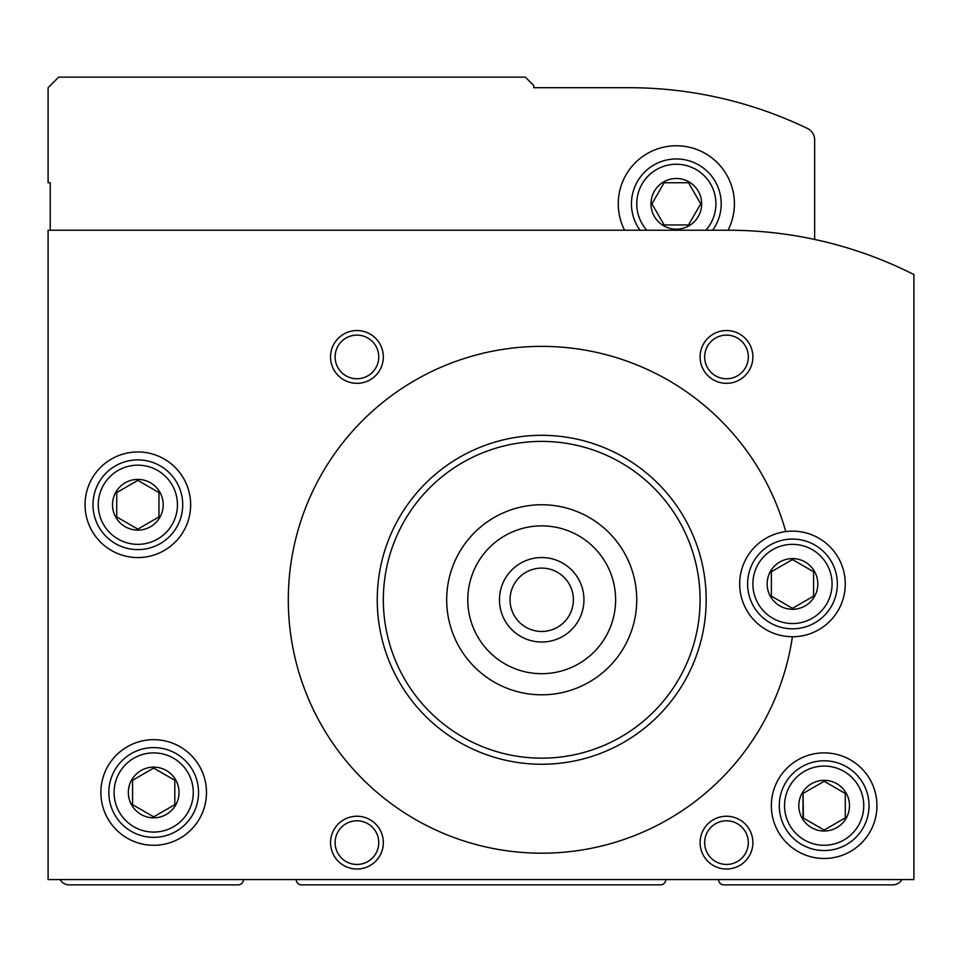 <?xml version="1.0" encoding="UTF-8"?>
<svg xmlns="http://www.w3.org/2000/svg" width="962" height="962" viewBox="0 0 962 962"><rect width="100%" height="100%" fill="white"/><g stroke="black" fill="none" stroke-linecap="round" stroke-linejoin="round"><path stroke-width="1.44" d="M718.566 879.581A5.279 5.279 0 0 0 723.845 884.86L892.784 884.86A10.558 10.558 0 0 0 901.923 879.581M296.224 879.581A5.279 5.279 0 0 0 301.503 884.86L660.497 884.86A5.279 5.279 0 0 0 665.776 879.581M60.077 879.581A10.558 10.558 0 0 0 69.216 884.86L238.155 884.86A5.279 5.279 0 0 0 243.434 879.581M817.82 583.946A25.337 25.337 0 0 0 779.809 562A25.337 25.337 0 0 0 779.809 605.892A25.337 25.337 0 0 0 817.82 583.946M813.599 571.753L813.599 596.139L792.472 608.333L771.356 596.139L771.356 571.753L792.472 559.559L813.599 571.753L813.599 596.139L792.472 608.333L771.356 596.139L771.356 571.753L792.472 559.559L813.599 571.753M163.191 504.761A25.337 25.337 0 0 0 125.18 482.816A25.337 25.337 0 0 0 125.18 526.707A25.337 25.337 0 0 0 163.191 504.761M158.97 492.568L158.97 516.943L137.843 529.136L116.727 516.943L116.727 492.568L137.843 480.375L158.97 492.568L158.97 516.943L137.843 529.136L116.727 516.943L116.727 492.568L137.843 480.375L158.97 492.568M849.494 805.675A25.337 25.337 0 0 0 811.483 783.729A25.337 25.337 0 0 0 811.483 827.621A25.337 25.337 0 0 0 849.494 805.675M803.414 818.085L803.029 793.482L824.157 781.288L845.273 793.482L845.273 817.868L824.157 830.062L803.029 817.868L803.029 793.482L824.157 781.288L845.273 793.482L845.273 817.868L824.157 830.062M179.028 792.472A25.337 25.337 0 0 0 141.017 770.526A25.337 25.337 0 0 0 141.017 814.417A25.337 25.337 0 0 0 179.028 792.472M174.807 780.29L174.807 804.665L153.679 816.858L132.564 804.665L132.564 780.29L153.679 768.097L174.807 780.29L174.807 804.665L153.679 816.858L132.564 804.665L132.564 780.29L153.679 768.097L174.807 780.29M785.762 531.577A253.403 253.403 0 0 0 387.049 399.05A253.403 253.403 0 0 0 413.54 818.385A253.403 253.403 0 0 0 792.411 636.736A52.79 52.79 0 0 0 845.273 583.946A52.79 52.79 0 0 0 785.762 531.577A52.79 52.79 0 0 0 739.79 587.277A52.79 52.79 0 0 0 792.411 636.736M728.066 230.231A411.784 411.784 0 0 1 913.9 274.555L913.9 879.581L48.1 879.581L48.1 230.231L728.066 230.231A58.069 58.069 0 0 0 662.758 147.378A58.069 58.069 0 0 0 624.603 230.231M700.096 842.628A26.395 26.395 0 0 1 739.682 819.768A26.395 26.395 0 0 1 739.682 865.487A26.395 26.395 0 0 1 700.096 842.628M330.543 356.938A26.395 26.395 0 0 1 370.13 334.079A26.395 26.395 0 0 1 370.13 379.798A26.395 26.395 0 0 1 330.543 356.938M700.096 356.938A26.395 26.395 0 0 1 739.682 334.079A26.395 26.395 0 0 1 739.682 379.798A26.395 26.395 0 0 1 700.096 356.938M330.543 842.628A26.395 26.395 0 0 1 370.13 819.768A26.395 26.395 0 0 1 370.13 865.487A26.395 26.395 0 0 1 330.543 842.628M876.947 805.675A52.79 52.79 0 0 0 797.751 759.956A52.79 52.79 0 0 0 797.751 851.394A52.79 52.79 0 0 0 876.947 805.675M190.644 504.761A52.79 52.79 0 0 0 111.448 459.042A52.79 52.79 0 0 0 111.448 550.48A52.79 52.79 0 0 0 190.644 504.761M206.481 792.472A52.79 52.79 0 0 0 127.285 746.752A52.79 52.79 0 0 0 127.285 838.203A52.79 52.79 0 0 0 206.481 792.472M706.18 599.783A164.478 164.478 0 0 0 459.475 457.347A164.478 164.478 0 0 0 459.475 742.219A164.478 164.478 0 0 0 706.18 599.783M193.278 792.472A39.598 39.598 0 0 0 133.886 758.188A39.598 39.598 0 0 0 133.886 826.767A39.598 39.598 0 0 0 193.278 792.472M198.557 792.472A44.877 44.877 0 0 0 131.253 753.619A44.877 44.877 0 0 0 131.253 831.336A44.877 44.877 0 0 0 198.557 792.472M832.07 583.946A39.598 39.598 0 0 0 772.678 549.651A39.598 39.598 0 0 0 772.678 618.241A39.598 39.598 0 0 0 832.07 583.946M837.349 583.946A44.877 44.877 0 0 0 770.045 545.081A44.877 44.877 0 0 0 770.045 622.811A44.877 44.877 0 0 0 837.349 583.946M177.441 504.761A39.598 39.598 0 0 0 118.049 470.466A39.598 39.598 0 0 0 118.049 539.045A39.598 39.598 0 0 0 177.441 504.761M182.72 504.761A44.877 44.877 0 0 0 115.416 465.897A44.877 44.877 0 0 0 115.416 543.614A44.877 44.877 0 0 0 182.72 504.761M863.744 805.675A39.598 39.598 0 0 0 804.352 771.38A39.598 39.598 0 0 0 804.352 839.97A39.598 39.598 0 0 0 863.744 805.675M869.023 805.675A44.877 44.877 0 0 0 801.719 766.81A44.877 44.877 0 0 0 801.719 844.54A44.877 44.877 0 0 0 869.023 805.675M335.113 842.628A21.825 21.825 0 0 1 367.845 823.725A21.825 21.825 0 0 1 367.845 861.531A21.825 21.825 0 0 1 335.113 842.628M704.665 356.938A21.825 21.825 0 0 1 737.397 338.035A21.825 21.825 0 0 1 737.397 375.841A21.825 21.825 0 0 1 704.665 356.938M335.113 356.938A21.825 21.825 0 0 1 367.845 338.035A21.825 21.825 0 0 1 367.845 375.841A21.825 21.825 0 0 1 335.113 356.938M704.665 842.628A21.825 21.825 0 0 1 737.397 823.725A21.825 21.825 0 0 1 737.397 861.531A21.825 21.825 0 0 1 704.665 842.628M573.388 599.783A31.674 31.674 0 0 0 525.877 572.354A31.674 31.674 0 0 0 525.877 627.212A31.674 31.674 0 0 0 573.388 599.783M583.946 599.783A42.232 42.232 0 0 0 520.598 563.203A42.232 42.232 0 0 0 520.598 636.363A42.232 42.232 0 0 0 583.946 599.783M615.62 599.783A73.906 73.906 0 0 0 504.761 535.774A73.906 73.906 0 0 0 504.761 663.792A73.906 73.906 0 0 0 615.62 599.783M636.736 599.783A95.022 95.022 0 0 0 494.203 517.484A95.022 95.022 0 0 0 494.203 682.082A95.022 95.022 0 0 0 636.736 599.783M700.096 599.783A158.381 158.381 0 0 0 462.518 462.626A158.381 158.381 0 0 0 462.518 736.94A158.381 158.381 0 0 0 700.096 599.783M814.646 239.442L814.646 139.887A12.674 12.674 0 0 0 807.479 128.475A411.784 411.784 0 0 0 628.823 87.698L533.79 87.698L533.79 85.582L525.348 77.14L58.658 77.14L48.1 87.698L48.1 182.72L50.216 182.72L50.216 230.231M701.671 203.836A25.337 25.337 0 0 0 663.66 181.89A25.337 25.337 0 0 0 663.66 225.781A25.337 25.337 0 0 0 701.671 203.836M700.721 203.836L688.527 182.72L664.141 182.72L651.947 203.836L664.141 224.952L688.527 224.952L700.721 203.836L688.527 182.72L664.141 182.72L651.947 203.836L664.141 224.952L688.527 224.952L700.721 203.836M705.843 230.231A39.598 39.598 0 0 0 662.205 166.847A39.598 39.598 0 0 0 646.825 230.231M712.626 230.231A44.877 44.877 0 0 0 662.457 161.159A44.877 44.877 0 0 0 640.043 230.231"/></g></svg>

